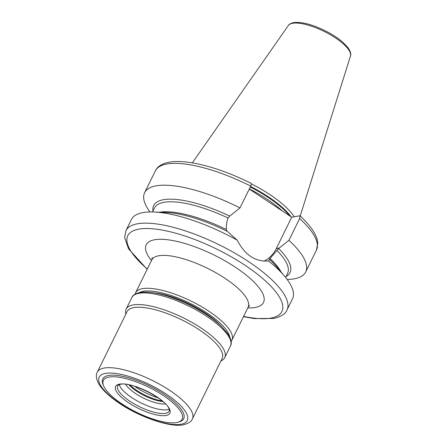 <?xml version="1.0" encoding="UTF-8"?>
<svg xmlns="http://www.w3.org/2000/svg" width="447" height="447" viewBox="0 0 447 447"><rect width="100%" height="100%" fill="white"/><g stroke="black" fill="none" stroke-linecap="round" stroke-linejoin="round"><path stroke-width="0.67" d="M284.778 276.436L276.911 267.032A75.973 24.104 -153.8 0 0 269.463 259.321L268.546 260.953A89.769 28.485 26.2 0 1 284.778 276.436A89.769 28.485 26.2 0 1 292.528 298.736L287.019 309.927A89.769 28.485 26.2 0 0 234.256 252.812A89.769 28.485 26.2 0 0 136.581 223.964A89.769 28.485 26.2 0 0 125.931 230.663L131.44 219.471A89.769 28.485 26.2 0 1 142.09 212.772A89.769 28.485 26.2 0 1 153.835 212.007A89.769 28.485 26.2 0 1 237.189 240.168L227.54 231.529A75.973 24.104 -153.8 0 0 166.088 212.498L153.835 212.007M268.776 260.919L268.546 260.953C255.421 262.009 244.973 255.081 237.189 240.168M287.186 279.487A89.769 28.485 -153.8 0 0 305.698 271.972A89.769 28.485 -153.8 0 0 288.918 240.341L278.626 248.538L269.262 259.305M227.026 231.272L226.405 229.546C226.132 225.484 226.685 221.639 228.054 218.007L229.708 216.108L239.989 207.911A89.769 28.485 -153.8 0 0 144.61 192.707A89.769 28.485 -153.8 0 0 149.952 211.962M263.892 261.193A31.419 27.608 78.2 0 0 276.274 248.588L291.718 217.203L249.264 189.059M250.409 183.175C251.499 183.091 251.605 184.063 250.728 186.092L239.989 207.911M152.986 211.045A75.973 24.104 26.2 0 1 229.708 216.108M278.626 248.538A75.973 24.104 26.2 0 1 286.058 276.525M291.718 217.203L299.998 215.745L299.652 218.527L288.918 240.341M251.309 183.834A61.96 19.657 26.2 0 1 294.126 216.7M162.283 400.981A25.563 8.113 26.2 0 1 129.904 385.046M163.004 401.596A24.395 7.739 26.2 0 1 128.976 384.85M165.418 403.87A24.395 7.739 26.2 0 1 143.576 398.126A24.395 7.739 26.2 0 1 125.702 384.325M169.083 409.15A28.686 9.102 26.2 0 1 167.53 409.642A28.686 9.102 26.2 0 1 139.514 402.16A28.686 9.102 26.2 0 1 119.276 384.643M108.56 377.151A43.907 13.93 -153.8 0 0 103.564 385.727A43.907 13.93 -153.8 0 0 135.72 411.877A43.907 13.93 -153.8 0 0 176.934 422.476A43.907 13.93 -153.8 0 0 177.811 422.264A43.907 13.93 -153.8 0 0 162.501 395.019A43.907 13.93 -153.8 0 0 108.56 377.151M177.811 422.264L179.236 421.867A45.08 14.304 -153.8 0 0 163.518 393.896A45.08 14.304 -153.8 0 0 108.135 375.547A45.08 14.304 -153.8 0 0 103.006 384.359L103.564 385.727M220.935 360.919A54.931 17.433 -153.8 0 0 224.718 357.65A54.931 17.433 -153.8 0 0 192.428 322.695A54.931 17.433 -153.8 0 0 132.653 305.038A54.931 17.433 -153.8 0 0 126.138 309.14A54.931 17.433 -153.8 0 0 125.858 314.135M139.425 292.528A51.712 16.41 26.2 0 1 142.677 291.427A51.712 16.41 26.2 0 1 193.769 305.212A51.712 16.41 26.2 0 1 229.775 336.988M220.477 325.405A48.589 15.416 -153.8 0 0 154.271 292.83M249.577 305.53L248.091 307.273A53.662 17.031 -153.8 0 0 216.549 273.128A53.662 17.031 -153.8 0 0 158.154 255.88A53.662 17.031 -153.8 0 0 151.79 259.886L135.609 292.763A53.662 17.031 26.2 0 1 141.978 288.756A53.662 17.031 26.2 0 1 200.368 306.005A53.662 17.031 26.2 0 1 231.915 340.15L231.138 341.385M247.761 307.938A65.374 20.741 -153.8 0 0 255.745 307.363A65.374 20.741 -153.8 0 0 235.396 267.233A65.374 20.741 -153.8 0 0 153.941 239.877A65.374 20.741 -153.8 0 0 151.46 260.556M147.303 269.01A85.863 27.245 26.2 0 1 137.983 229.3A85.863 27.245 26.2 0 1 244.973 265.233A85.863 27.245 26.2 0 1 271.698 317.94A85.863 27.245 26.2 0 1 243.604 316.392M270.01 258.455A74.157 23.529 26.2 0 1 281.18 272.134M159.439 212.23A74.157 23.529 26.2 0 1 226.405 229.546M279.397 247.934L276.274 248.588M299.998 215.745C312.771 227.763 317.493 236.675 317.744 243.319L316.431 250.152A89.769 28.485 -153.8 0 0 299.652 218.527M250.728 186.092A89.769 28.485 -153.8 0 0 155.344 170.888L144.61 192.707M249.331 188.919A61.178 19.411 26.2 0 1 282.241 210.917M250.27 187.014A61.178 19.411 26.2 0 1 289.645 215.828M250.538 186.472A61.256 19.439 26.2 0 1 291.081 216.778M350.476 56.048C351.303 54.07 350.493 51.304 348.034 47.74L343.162 42.543C338.122 38.107 331.819 34.022 324.265 30.295C311.274 24.104 300.915 21.568 293.187 22.685C290.533 23.417 288.924 24.35 288.365 25.485A34.654 10.996 26.2 0 1 292.198 23.361A34.654 10.996 26.2 0 1 329.182 34.084A34.654 10.996 26.2 0 1 350.476 56.048L300.222 215.946M169.139 411.151A28.686 9.102 26.2 0 1 165.736 413.291A28.686 9.102 26.2 0 1 134.525 404.071A28.686 9.102 26.2 0 1 117.662 385.822C117.55 385.443 118.382 384.968 120.165 384.398C131.289 380.598 172.313 402.339 169.139 411.151M119.193 384.202A30.245 9.599 26.2 0 1 156.88 396.858A30.245 9.599 26.2 0 1 166.295 415.425A30.245 9.599 26.2 0 1 128.607 402.769A30.245 9.599 26.2 0 1 119.193 384.202M181.448 424.153A49.081 15.572 26.2 0 1 120.299 403.613A49.081 15.572 26.2 0 1 105.023 373.485A49.081 15.572 26.2 0 1 166.172 394.025A49.081 15.572 26.2 0 1 181.448 424.153M97.334 372.105A52.981 16.813 26.2 0 1 103.615 368.149A52.981 16.813 26.2 0 1 161.266 385.174A52.981 16.813 26.2 0 1 192.406 418.889L222.148 358.449A52.981 16.813 -153.8 0 0 191.009 324.734A52.981 16.813 -153.8 0 0 133.357 307.709A52.981 16.813 -153.8 0 0 127.071 311.665L97.334 372.105C95.502 375.335 96.239 379.682 99.552 385.146C103.296 390.712 109.392 396.411 117.846 402.239C139.268 417.364 171.737 428.103 183.885 424.65C188.623 423.359 191.467 421.443 192.406 418.889M230.434 346.023C232.06 343.324 231.306 339.379 228.177 334.183L220.757 325.662C212.632 318.169 202.133 311.235 189.26 304.854C168.29 294.864 151.701 290.751 139.498 292.511C134.96 293.824 132.418 295.495 131.859 297.518A54.931 17.433 26.2 0 1 138.374 293.416A54.931 17.433 26.2 0 1 198.15 311.073A54.931 17.433 26.2 0 1 230.434 346.023L224.718 357.65M158.277 397.925A29.016 9.208 26.2 0 1 134.765 386.359M285.605 277.442L287.555 273.475A74.157 23.529 -153.8 0 0 276.822 250.337M228.054 218.007A74.157 23.529 -153.8 0 0 154.483 208L152.533 211.962M248.091 307.273L231.915 340.15M243.459 316.683L254.159 318.571L274.128 318.437C281.549 316.375 285.845 313.537 287.019 309.927M316.431 250.152L305.698 271.972M131.859 297.518L126.138 309.14M288.365 25.485L192.339 162.864M155.344 170.888C156.986 167.122 161.663 163.133 171.397 161.864C176.353 161.278 182.091 161.423 188.617 162.3C207.358 165.01 228.132 171.983 250.946 183.22M147.158 269.295L128.518 248.789L124.624 237.469L125.931 230.663M151.79 259.886L152.265 257.651M135.1 294.132L135.609 292.763"/></g></svg>
